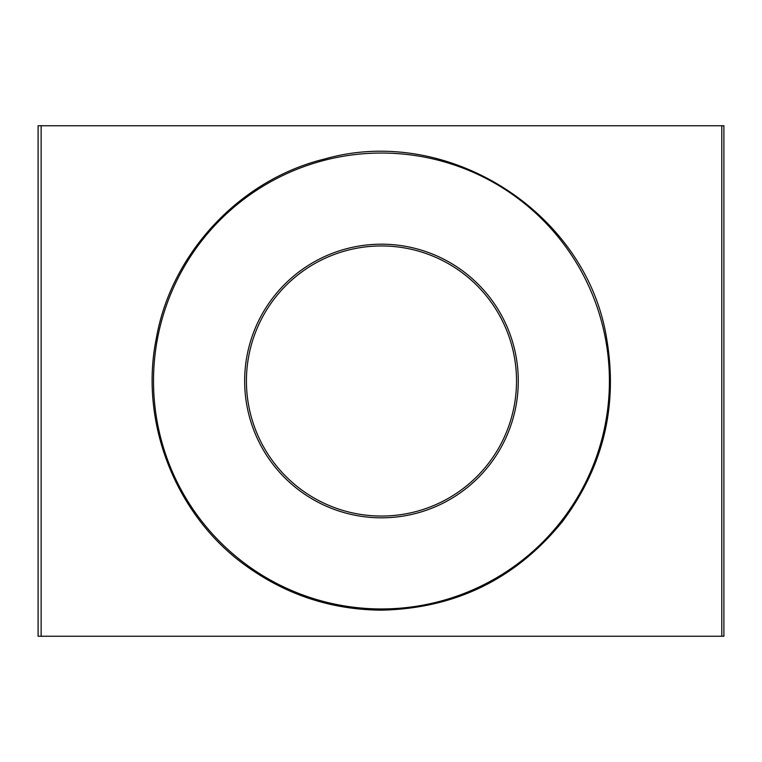 <?xml version="1.0" encoding="UTF-8"?>
<svg xmlns="http://www.w3.org/2000/svg" width="762" height="762" viewBox="0 0 762 762"><rect width="100%" height="100%" fill="white"/><g stroke="black" fill="none" stroke-linecap="round" stroke-linejoin="round"><path stroke-width="1.14" d="M381.467 608.952A227.952 227.952 0 0 0 578.882 267.024A227.952 227.952 0 0 0 184.052 267.024A227.952 227.952 0 0 0 381.467 608.952M381.467 517.817A136.817 136.817 0 0 0 499.948 312.591A136.817 136.817 0 0 0 262.985 312.591A136.817 136.817 0 0 0 381.467 517.817M381.467 516.045A135.045 135.045 0 0 0 498.424 313.477A135.045 135.045 0 0 0 264.519 313.477A135.045 135.045 0 0 0 381.467 516.045M41.138 636.251L723.9 636.251L723.9 125.749L38.1 125.749L38.1 636.251L41.138 636.251L41.138 125.749M721.804 636.251L721.804 125.749M381.467 610.162C455.495 608.505 515.855 578.929 562.537 521.456C603.485 466.63 618.153 405.498 606.571 338.061C586.159 211.874 447.342 123.787 324.479 159.039C240.401 179.461 171.336 252.917 156.372 338.061C138.941 422.729 176.117 516.455 246.774 566.395C287.055 595.189 331.956 609.771 381.467 610.162"/></g></svg>
